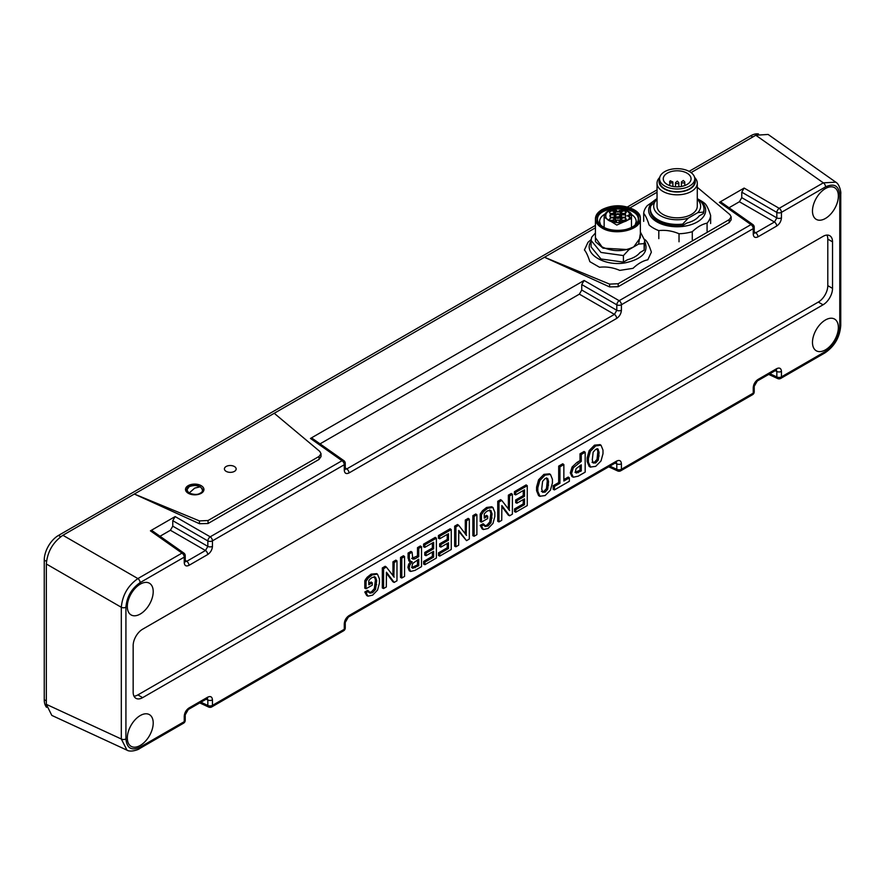 <?xml version="1.0" encoding="UTF-8"?>
<svg xmlns="http://www.w3.org/2000/svg" width="885" height="885" viewBox="0 0 885 885"><rect width="100%" height="100%" fill="white"/><g stroke="black" fill="none" stroke-linecap="round" stroke-linejoin="round"><path stroke-width="1.33" d="M697.28 187.299L729.948 214.635L731.165 216.88L729.196 219.635L618.184 283.731L618.184 286.718L609.599 286.917L544.485 257.247L595.428 227.832M731.165 216.88L731.165 219.801L729.196 222.622L618.184 286.718M609.599 286.917L609.599 284.118L618.184 283.731M609.599 284.118L544.485 257.247L134.343 494.04L199.446 523.71L199.446 520.922L208.041 520.524L319.054 456.428L321.023 453.673L319.806 451.427L274.217 413.284M630.043 207.842L657.046 192.255M126.986 750.159L121.311 739.008L121.311 607.276L46.33 563.988C47.381 551.842 52.901 542.273 62.901 535.281L134.343 494.04L199.446 520.922M208.041 520.524L208.041 523.511L199.446 523.71M321.023 453.673L321.023 456.594L319.054 459.415L319.054 456.428M208.041 523.511L319.054 459.415M186.613 489.571A9.215 5.365 0.4 0 0 185.795 490.766M203.627 490.898A9.215 5.365 0.4 0 0 202.831 489.693M188.206 485.644A9.215 5.365 0.4 0 0 185.507 489.394A9.215 5.365 0.4 0 0 194.678 494.837A9.215 5.365 0.4 0 0 203.937 489.538A9.215 5.365 0.4 0 0 198.273 484.526A9.215 5.365 0.4 0 0 188.206 485.644M226.14 466.495A5.863 3.418 0.4 0 0 224.414 468.895A5.863 3.418 0.4 0 0 230.255 472.358A5.863 3.418 0.4 0 0 236.151 468.984A5.863 3.418 0.4 0 0 232.545 465.798A5.863 3.418 0.4 0 0 226.14 466.495M418.749 565.692L418.749 559.198L412.731 563.435L411.934 566.323L412.698 568.325L418.749 565.692L417.499 564.973L417.499 559.917M411.558 567.562L417.499 564.973M409.324 558.701L410.43 561.743L409.202 561.134L408.073 558.048L408.073 553.081L409.324 553.8L409.324 558.701L408.073 558.048M408.693 560.714L412.189 561.809L409.888 564.962L409.169 568.037L410.64 571.456L415.043 570.36L421.514 566.632L421.514 546.753L418.749 548.346L418.749 556.654L414.943 558.844L412.83 559.165L412.078 552.207L410.95 551.41L408.073 553.081M412.078 552.207L409.324 553.8M418.749 556.654L417.499 555.935L411.68 558.402M414.943 558.844L413.76 558.092M418.749 548.346L417.499 547.627L417.499 555.935M420.397 547.406L420.397 545.957L417.499 547.627M421.514 546.753L420.397 545.957M409.169 568.037L407.919 567.396L409.279 570.792L410.64 571.456M372.607 592.618L369.919 593.193L368.779 591.158L366.058 592.729L367.983 596.169L372.651 595.129L377.563 590.063L379.422 583.082L379.422 578.901L377.452 574.133L372.308 574.874L368.271 578.082L366.047 581.345L366.047 588.757L372.264 585.162L372.264 582.806L368.813 584.797L368.813 580.682L370.085 579.044L372.308 577.396L375.483 577.12L376.667 580.494L375.572 589.355L372.607 592.618L371.423 591.866L368.779 592.43M366.047 588.757L364.797 588.182L364.797 580.671L366.047 581.345M368.271 578.082L367.065 577.352L364.797 580.671M376.733 573.657L371.125 574.122L367.065 577.352M366.058 592.729L364.797 592.01L366.722 595.539L367.983 596.169M368.779 591.158L367.64 590.372L364.797 592.01M375.572 589.355L374.333 588.647L371.423 591.866M374.244 576.511L375.417 579.841L374.333 588.647M372.264 582.806L371.147 582.009L368.813 583.359M404.556 576.423L404.556 556.543L401.79 558.147L401.79 578.016L404.556 576.423M401.79 578.016L400.54 577.44L400.54 557.417L401.79 558.147M404.556 556.543L403.438 555.747L400.54 557.417M448.474 533.71L448.474 540.193L440.896 544.574L440.896 547.107L448.474 542.726L448.474 548.523L439.768 553.556L439.768 556.09L451.25 549.463L451.25 529.584L439.679 536.266L439.679 538.788L448.474 533.71M439.679 538.788L438.429 538.213L438.429 535.547L439.679 536.266M451.25 529.584L450.122 528.799L438.429 535.547M439.768 556.09L438.517 555.514L438.517 552.837L439.768 553.556M448.474 548.523L447.235 547.804L438.517 552.837M447.235 543.445L447.235 547.804M440.896 547.107L439.646 546.532L439.646 543.855L440.896 544.574M448.474 540.193L447.235 539.474L439.646 543.855M447.235 534.429L447.235 539.474M476.893 534.662L476.893 514.782L474.128 516.375L474.128 536.255L476.893 534.662M474.128 536.255L472.878 535.679L472.878 515.656L474.128 516.375M476.893 514.782L475.765 513.986L472.878 515.656M509.627 510.523L501.773 500.423L498.985 502.027L498.985 521.907L501.74 520.314L501.861 505.567L509.605 515.767L512.393 514.163L512.393 494.284L509.627 495.888L509.251 510.302M498.985 521.907L497.735 521.32L497.735 501.308L498.985 502.027M501.773 500.423L500.622 499.649L497.735 501.308M509.627 495.888L508.377 495.158L508.377 509.152M512.393 494.284L511.276 493.487L508.377 495.158M509.605 515.767L508.377 515.181L501.74 506.419M542.593 492.204L545.138 492.115L547.693 489.272L548.545 481.551L547.671 478.431L545.094 478.542L542.582 481.385L541.72 489.117L542.804 492.392M541.454 491.452L543.943 491.363L546.454 488.575L547.295 480.898L546.432 477.823M549.574 473.818L543.91 474.36L538.589 479.803L536.576 487.093L536.576 490.688L538.6 495.655L539.828 496.264L545.138 495.545L550.448 490.135L552.428 482.911L552.428 479.305L550.426 474.382L545.094 475.112L539.817 480.511L537.826 487.735L537.826 491.341L540.049 496.385L539.053 495.877M569.354 481.274L569.354 477.845L563.856 481.02L563.856 464.581L559.939 466.837L559.939 483.276L554.419 486.462L554.419 489.903L569.354 481.274M554.419 489.903L553.169 489.316L553.169 485.743L554.419 486.462M559.939 483.276L558.689 482.557L553.169 485.743M559.939 466.837L558.689 466.118L558.689 482.557M563.856 464.581L562.727 463.784L558.689 466.118M569.354 477.845L568.225 477.048L563.856 479.581M827.796 285.645L832.531 288.388A13.408 7.744 -60 0 1 823.05 304.805L818.315 302.073A13.408 7.744 120 0 0 827.796 285.645L827.796 239.105A13.408 7.744 120 0 0 826.955 235.089M832.531 288.388L832.531 241.848L827.796 239.105M133.989 696.185A13.408 7.744 120 0 0 137.894 694.902L142.64 697.645A13.408 7.744 -60 0 1 135.936 698.309A13.408 7.744 -60 0 1 133.159 692.17L133.159 645.63A13.408 7.744 -60 0 1 142.64 629.202L823.05 236.372A13.408 7.744 -60 0 1 829.754 235.709A13.408 7.744 -60 0 1 832.531 241.848M137.894 694.902L818.315 302.073M142.64 697.645L823.05 304.805M719.417 202.344L721.175 202.234L752.792 224.524A3.352 1.936 125.2 0 0 750.989 224.602L719.417 202.344L744.13 188.074L779.198 208.318A3.352 1.726 120 0 0 776.831 212.411L741.763 192.178L741.763 197.654L776.831 217.898L774.464 222.002L739.395 201.758L741.763 197.654M754.219 231.759L755.724 232.821L774.464 222.002A3.352 1.936 -120 0 1 776.709 226.029L757.969 236.848A3.352 1.936 -120 0 0 755.724 232.821L754.241 233.087M739.395 201.758L729.008 207.754M741.763 192.178L744.13 188.074M769.884 373.735L776.831 376.944A3.352 1.936 114.8 0 0 777.661 378.548A3.352 3.352 0 0 0 780.747 378.415L824.864 352.938A3.352 1.936 -120 0 0 825.561 351.4C834.135 345.416 838.869 337.218 839.765 326.797L839.765 195.076C838.869 185.695 834.135 182.963 825.561 186.868A3.352 1.936 -120 0 0 823.315 182.841L835.816 182.188M825.561 186.868L781.444 212.345A3.352 1.936 -120 0 0 779.198 208.318L823.315 182.841L755.801 135.239L768.125 134.454L835.672 182.089C839.92 184.235 841.192 193.273 840.75 193.704L840.75 325.437A3.352 1.936 0 0 1 839.765 326.797M139.432 748.677C139.277 749.274 130.814 752.692 126.832 750.093L51.806 715.401L46.33 704.338L121.311 739.008A3.352 1.936 0 0 0 125.924 738.942C126.82 748.312 131.555 751.044 140.129 747.139L184.246 721.662L184.246 716.186A3.352 1.936 180 0 0 185.23 714.814L185.23 720.302A3.352 1.936 180 0 1 184.246 721.662A3.352 1.936 -120 0 1 183.549 723.2L139.432 748.677A3.352 1.936 -120 0 0 140.129 747.139M46.33 563.988L46.33 704.338M184.246 562.617L184.246 557.13L140.129 582.607C131.555 588.591 126.82 596.8 125.924 607.21A3.352 1.936 0 0 1 121.311 607.276C122.429 595.174 127.949 585.605 137.883 578.58L182 553.103L150.428 530.845L152.187 530.735L183.803 553.025A3.352 1.936 125.2 0 0 182 553.103A3.352 1.936 -120 0 1 184.246 557.13A3.352 1.936 0 0 0 185.23 555.769L185.23 561.245A3.352 1.936 0 0 1 184.246 562.617C184.545 565.736 186.127 566.654 188.981 565.349A3.352 1.936 -120 0 0 186.735 561.322L185.253 561.588M345.05 469.072L345.261 468.851A3.352 1.936 -0 0 1 344.276 470.223L344.276 464.747L212.455 540.846L212.455 546.333A3.352 1.936 180 0 1 207.842 546.399L207.842 540.912L172.774 520.679L172.774 526.155L207.842 546.399L205.475 550.503L170.407 530.259L172.774 526.155M170.407 530.259L160.03 536.255M172.774 520.679L175.141 516.574L210.21 536.819A3.352 1.726 120 0 0 207.842 540.912A3.352 1.936 180 0 0 212.455 540.846A3.352 1.936 -120 0 0 210.21 536.819L342.03 460.709L310.458 438.451L312.217 438.341L343.834 460.631A3.352 1.936 125.2 0 0 342.03 460.709A3.352 1.936 -120 0 1 344.276 464.747A3.352 1.936 0 0 0 345.261 463.375L345.261 468.851M150.428 530.845L175.141 516.574M754.009 232.965L754.219 232.744A3.352 1.936 0 0 1 753.235 234.116L753.235 228.629L621.414 304.739L621.414 310.215A3.352 1.936 180 0 1 616.801 310.292L614.433 314.385A3.352 1.936 -120 0 1 616.679 318.423L349.011 472.955A3.352 1.936 -120 0 0 346.765 468.928L345.283 469.194M581.744 284.561L581.744 290.048L616.801 310.292L616.801 304.805L581.744 284.561L584.111 280.468L619.168 300.701A3.352 1.726 120 0 0 616.801 304.805A3.352 1.936 180 0 0 621.414 304.739A3.352 1.936 -120 0 0 619.168 300.701L750.989 224.602A3.352 1.936 -120 0 1 753.235 228.629A3.352 1.936 0 0 0 754.219 227.257L754.219 232.744M345.261 467.866L346.765 468.928L614.433 314.385L579.376 294.152L581.744 290.048M579.376 294.152L320.049 443.861M310.458 438.451L584.111 280.468M212.455 546.333C212.157 549.806 210.575 552.539 207.721 554.53A3.352 1.936 -120 0 0 205.475 550.503L186.735 561.322L185.23 560.26M185.23 714.814L188.284 709.516A3.352 1.936 -120 0 0 188.981 707.978C186.127 709.98 184.545 712.713 184.246 716.186M345.261 622.42L345.261 622.42A3.352 1.936 180 0 1 344.276 623.792L344.276 629.279A3.352 1.936 180 0 0 345.261 627.908L345.261 622.42L348.314 617.122A3.352 1.936 -120 0 0 349.011 615.595C346.157 617.586 344.575 620.319 344.276 623.792M616.292 462.435L616.801 463.862A3.352 1.936 -0 0 0 621.414 463.784L621.414 469.271L753.235 393.161L753.235 387.685A3.352 1.936 180 0 0 754.219 386.314L754.219 391.801A3.352 1.936 180 0 1 753.235 393.161A3.352 1.936 -120 0 1 752.538 394.699L620.717 470.809A3.352 1.936 -120 0 0 621.414 469.271A3.352 1.936 0 0 1 616.801 469.338L616.801 463.862L615.13 463.087M348.314 617.122L615.982 462.589A3.352 1.936 -120 0 0 616.679 461.052C619.533 459.746 621.115 460.665 621.414 463.784M207.333 698.553L207.842 699.969A3.352 1.936 0 0 0 212.455 699.902L212.455 705.378L344.276 629.279A3.352 1.936 -120 0 1 343.579 630.806A3.352 3.352 0 0 0 345.261 627.908M188.284 709.516L207.024 698.696A3.352 1.936 -120 0 0 207.721 697.159C210.575 695.864 212.157 696.772 212.455 699.902M754.219 386.314L757.272 381.015A3.352 1.936 -120 0 0 757.969 379.477C755.115 381.479 753.533 384.212 753.235 387.685M776.322 370.052L776.831 371.468A3.352 1.936 0 0 0 781.444 371.401L781.444 376.877L825.561 351.4M757.272 381.015L776.012 370.195A3.352 1.936 -120 0 0 776.709 368.658C779.563 367.363 781.145 368.271 781.444 371.401M781.444 217.832A3.352 1.936 180 0 1 776.831 217.898L776.831 212.411A3.352 1.936 180 0 0 781.444 212.345L781.444 217.832C781.145 221.305 779.563 224.038 776.709 226.029M825.417 319.983A18.297 10.565 -60 0 1 834.688 319.142A18.297 10.565 -60 0 1 837.343 333.844A18.297 10.565 -60 0 1 825.417 349.863A18.297 10.565 -60 0 1 816.379 350.836A18.297 10.565 -60 0 1 813.437 336.212A18.297 10.565 -60 0 1 825.417 319.983M140.261 614.035A18.297 10.565 -60 0 1 131.234 615.009A18.297 10.565 -60 0 1 131.113 593.802A18.297 10.565 -60 0 1 149.532 583.303A18.297 10.565 -60 0 1 152.198 598.006A18.297 10.565 -60 0 1 140.261 614.035M140.261 745.436A18.297 10.565 120 0 0 152.198 729.406A18.297 10.565 120 0 0 149.532 714.704A18.297 10.565 120 0 0 140.261 715.545A18.297 10.565 120 0 0 128.281 731.784A18.297 10.565 120 0 0 131.234 746.409A18.297 10.565 120 0 0 140.261 745.436M597.452 448.85L598.238 449.237L595.671 449.348L593.149 452.191L592.286 459.923L593.16 463.01L595.705 462.921L598.26 460.067L599.112 452.357L597.873 448.972M592.021 462.258L594.521 462.158L597.021 459.37L597.862 451.704L597.01 448.629M600.152 444.613L594.488 445.166L589.156 450.609L587.153 457.888L587.153 461.494L589.167 466.45L590.395 467.059L595.705 466.351L601.015 460.941L602.995 453.717L602.995 450.111L601.003 445.188L595.671 445.918L590.383 451.317L588.392 458.541L588.392 462.147L590.616 467.18L589.631 466.683M581.257 470.975L581.257 464.813L576.146 468.608L575.46 471.207L576.146 473.066L581.257 470.975L580.007 470.245L580.007 465.543M574.996 472.302L580.007 470.245M571.555 473.486L573.314 477.214L578.193 476.174L585.173 472.147L585.173 452.268L581.257 454.525L581.257 461.384L573.314 467.734L571.555 473.486L570.305 472.844L571.953 476.55L573.314 477.214M581.257 461.384L580.007 460.665L577.009 462.401L572.086 467.026L570.305 472.844M581.257 454.525L580.007 453.806L580.007 460.665M585.173 452.268L584.045 451.472L580.007 453.806M524.495 489.825L524.495 496.308L516.906 500.689L516.906 503.222L524.495 498.841L524.495 504.638L515.778 509.672L515.778 512.205L527.261 505.578L527.261 485.699L515.689 492.381L515.689 494.903L524.495 489.825M515.689 494.903L514.451 494.328L514.451 491.662L515.689 492.381M527.261 485.699L526.133 484.914L514.451 491.662M515.778 512.205L514.528 511.63L514.528 508.952L515.778 509.672M524.495 504.638L523.245 503.919L514.528 508.952M523.245 499.56L523.245 503.919M516.906 503.222L515.656 502.647L515.656 499.97L516.906 500.689M524.495 496.308L523.245 495.589L515.656 499.97M523.245 490.544L523.245 495.589M489.659 509.882L490.832 513.212L489.748 522.017L486.838 525.225L484.195 525.79M485.113 526.398L484.195 524.517L481.473 526.088L483.398 529.529L488.066 528.489L492.978 523.422L494.837 516.442L494.837 512.271L492.868 507.503L487.724 508.244L483.686 511.441L481.462 514.705L481.462 522.117L487.69 518.522L487.69 516.165L484.228 518.156L484.228 514.041L485.5 512.404L487.724 510.767L490.898 510.49L492.082 513.864L490.987 522.714L488.022 525.978L485.223 526.486M483.376 529.518L482.148 528.909L480.212 525.38L481.473 526.088M492.148 507.016L493.089 507.636L491.728 506.74L486.54 507.481L482.48 510.711L480.212 514.03L480.212 521.542L481.462 522.117M487.69 516.165L486.562 515.38L484.228 516.718M481.462 514.705L480.212 514.03M484.195 524.517L483.066 523.732L480.212 525.38M466.55 535.392L458.684 525.292L455.897 526.896L455.897 546.775L458.662 545.182L458.784 530.436L466.517 540.647L469.315 539.031L469.315 519.152L466.55 520.756L466.174 535.182M455.897 546.775L454.658 546.2L454.658 526.177L455.897 526.896M458.684 525.292L457.534 524.517L454.658 526.177M466.55 520.756L465.3 520.037L465.3 534.031M469.315 519.152L468.187 518.367L465.3 520.037M466.517 540.647L458.662 531.299M433.617 542.295L433.617 548.777L426.028 553.158L426.028 555.692L433.617 551.311L433.617 557.107L424.9 562.141L424.9 564.674L436.382 558.048L436.382 538.168L424.811 544.85L424.811 547.372L433.617 542.295M424.811 547.372L423.572 546.797L423.572 544.131L424.811 544.85M436.382 538.168L435.254 537.383L423.572 544.131M424.9 564.674L423.649 564.099L423.649 561.422L424.9 562.141M433.617 557.107L432.367 556.388L423.649 561.422M432.367 552.03L432.367 556.388M426.028 555.692L424.778 555.116L424.778 552.428L426.028 553.158M433.617 548.777L432.367 548.058L424.778 552.428M432.367 543.014L432.367 548.058M394.212 577.153L386.347 567.053L383.57 568.668L383.57 588.536L386.325 586.943L386.446 572.208L394.179 582.407L396.978 580.792L396.978 560.924L394.212 562.517L393.836 576.943M383.57 588.536L382.32 587.961L382.32 567.949L383.57 568.668M386.347 567.053L385.196 566.278L382.32 567.949M394.212 562.517L392.962 561.798L392.962 575.792M396.978 560.924L395.86 560.128L392.962 561.798M394.179 582.407L392.962 581.821L386.325 573.06M825.417 218.462A18.297 10.565 120 0 0 837.343 202.433A18.297 10.565 120 0 0 834.688 187.731A18.297 10.565 120 0 0 816.269 198.24A18.297 10.565 120 0 0 816.379 219.436A18.297 10.565 120 0 0 825.417 218.462M410.817 561.234L408.649 564.265L407.919 567.396M755.801 135.239L691.074 172.608M46.54 707.314A20.112 11.616 -60 0 1 44.25 699.692L44.25 560.083A20.112 11.616 -60 0 1 58.476 535.447L595.428 225.432M689.094 171.358L750.745 135.77A20.112 11.616 -60 0 1 758.489 133.945M627.388 206.979L657.046 189.866M629.456 217.046L627.277 215.785L629.766 214.524L631.47 215.896L631.47 227.489L631.47 218.418L629.456 217.046L629.456 214.524M604.145 227.401L604.145 217.157C604.422 212.234 608.968 209.347 617.807 208.506C627.719 210.32 632.255 212.677 631.425 215.597L631.47 215.896M629.766 214.524C627.963 206.382 605.041 207.588 605.827 215.785C605.041 223.993 627.963 225.188 629.766 217.046M622.763 213.683L624.876 213.683M625.474 213.462L622.166 213.462M621.303 212.367C622.985 210.497 624.655 210.497 626.337 212.367C623.659 214.082 621.989 214.082 621.303 212.367M610.318 220.299L613.615 220.299M609.455 219.203C611.126 217.334 612.807 217.334 614.478 219.203C611.812 220.918 610.13 220.918 609.455 219.203M622.763 220.531L624.876 220.531M625.474 220.299L622.166 220.299M621.303 219.203C622.985 217.334 624.655 217.334 626.337 219.203C623.659 220.918 621.989 220.918 621.303 219.203M610.904 213.683L613.017 213.683M613.615 213.462L610.318 213.462M609.455 212.367C611.126 210.497 612.807 210.497 614.478 212.367C611.812 214.082 610.13 214.082 609.455 212.367M615.617 212.643L615.252 211.393C615.949 213.716 614.301 214.668 610.296 214.258L609.853 216.062M625.927 216.062L625.496 214.812C621.48 215.21 619.832 214.258 620.529 211.946L615.252 211.946C615.949 214.258 614.301 215.21 610.296 214.812M615.252 211.393L620.529 211.393C619.832 213.716 621.491 214.668 625.496 214.258L625.496 217.312C621.491 216.902 619.832 217.865 620.529 220.177L620.164 219.48M620.529 211.393L620.164 212.643M625.496 214.812L625.496 214.258M620.529 220.177L615.252 220.177C615.949 217.865 614.301 216.902 610.296 217.312L610.296 214.258M615.573 220.785L616.314 220.885M619.113 220.929L620.009 220.819M616.834 217.102L618.947 217.102M619.544 216.88L616.237 216.88M615.374 215.785C617.055 213.916 618.726 213.916 620.407 215.785C617.73 217.5 616.06 217.5 615.374 215.785M614.201 215.785C616.657 218.529 619.124 218.529 621.58 215.785C619.124 213.042 616.657 213.042 614.201 215.785L614.201 216.338C616.657 219.082 619.124 219.082 621.58 216.338L621.547 216.062M615.617 219.48L615.562 220.232M615.628 221.715L616.259 221.339L615.617 220.63L616.657 221.327L615.617 222.013L612.553 221.339L613.692 220.608L612.962 221.339L613.803 221.825L614.522 221.161L615.628 221.715M621.657 209.811L623.151 210.663L619.113 210.663L622.255 210.387L621.657 209.811M616.657 210.741L612.63 210.464L613.604 210.464L614.057 209.457L616.657 210.741M622.741 221.361L621.989 220.619L623.151 221.372L622.033 222.091L619.589 220.962L619.113 222.102L619.113 220.564L622.044 221.803L622.741 221.361M614.057 211.006L614.057 210.276L615.871 211.006M615.883 210.741L615.186 210.464M614.057 209.457L613.604 211.006M616.657 211.061L616.657 210.508M614.057 210.464L614.057 209.734L615.871 210.464L614.057 210.464M591.103 239.614L587.972 242.335L584.421 249.979C586.224 252.048 588.027 255.942 589.83 261.661L599.532 267.259C606.28 266.474 613.017 267.513 619.765 270.39L633.007 268.343C637.941 263.664 642.886 260.809 647.82 259.792L651.371 252.136C649.557 246.417 647.754 242.523 645.95 240.466L644.656 239.404M591.069 241.395C582.584 253.198 604.201 266.75 625.264 262.845C642.532 258.951 649.004 251.805 644.711 241.395M600.605 225.011L599.587 221.538C599.665 218.606 601.49 216.084 605.052 214.004M630.728 214.004C634.302 216.084 636.116 218.606 636.193 221.538L635.176 225.011M597.618 220.708C594.532 204.579 641.249 204.579 638.162 220.708M638.472 219.203C638.35 204.7 597.43 204.7 597.309 219.203M603.316 226.947C599.366 224.602 597.353 221.792 597.275 218.529C595.992 203.163 639.789 203.163 638.516 218.529C638.107 223.673 633.859 227.334 625.783 229.525C613.825 231.892 605.528 228.54 603.316 226.947M602.242 227.556C621.458 239.769 654.69 220.586 633.538 209.491C623.106 204.535 612.674 204.535 602.242 209.491C593.669 215.509 593.669 221.538 602.242 227.556M602.121 209.557L602.01 209.623C597.718 212.179 595.517 215.243 595.428 218.794C595.517 222.356 597.718 225.409 602.01 227.965C614.876 236.24 641.393 229.901 640.353 218.794C640.264 215.243 638.074 212.179 633.771 209.623L633.66 209.557M595.428 233.009L591.645 237.235L591.069 240.421L600.992 252.446L623.416 255.577L628.969 249.636L633.771 246.86L640.353 237.689L640.353 218.794M595.428 218.794L595.428 237.689L602.01 246.86C612.597 251.882 623.184 251.882 633.771 246.86L638.583 244.083L644.136 243.607L644.136 250.145L639.966 252.557C637.388 255.831 633.262 258.21 627.587 259.703L623.416 262.115L600.992 258.984L591.069 246.959L591.069 240.421M623.416 262.115L623.416 255.577M595.428 233.762L595.439 241.627L603.017 248.165L628.969 249.636M638.583 244.083L640.353 233.762M644.136 243.607L644.711 240.421L640.353 231.958M644.711 240.421L644.136 250.145M667.323 184.511A13.917 8.031 -0 0 0 682.49 186.248A13.917 8.031 -0 0 0 691.074 178.825A13.917 8.031 -0 0 0 677.158 170.794A13.917 8.031 -0 0 0 663.252 178.825A13.917 8.031 -0 0 0 667.323 184.511M664.712 186.016A17.6 10.166 -0 0 0 683.895 188.217A17.6 10.166 -0 0 0 694.769 178.825A17.6 10.166 -0 0 0 677.158 168.67A17.6 10.166 -0 0 0 659.557 178.825A17.6 10.166 -0 0 0 664.712 186.016M659.557 178.825L659.557 181.569A17.6 10.166 -0 0 0 664.712 188.748A17.6 10.166 -0 0 0 683.895 190.961A17.6 10.166 -0 0 0 694.769 181.569L694.769 178.825M694.769 179.124A18.109 10.454 180 0 1 686.008 190.684A18.109 10.454 180 0 1 664.358 188.959A18.109 10.454 180 0 1 659.557 179.124M659.734 177.409A20.112 11.616 -0 0 0 657.046 183.206A20.112 11.616 -0 0 0 662.942 191.425A20.112 11.616 -0 0 0 684.857 193.937A20.112 11.616 -0 0 0 697.28 183.206A20.112 11.616 -0 0 0 694.592 177.409M657.046 183.206L657.046 206.205A20.112 11.616 -0 0 0 677.158 217.821A20.112 11.616 -0 0 0 697.28 206.205L697.28 183.206M697.28 199.225A23.475 13.552 180 0 1 697.856 212.599L703.409 212.134A26.827 15.487 -0 0 0 703.984 208.948A26.827 15.487 -0 0 0 697.28 198.705A28.497 16.45 -0 0 1 697.314 198.682L700.865 200.729A33.53 19.359 180 0 1 705.223 203.816C707.026 205.884 708.83 209.778 710.633 215.498A33.53 19.359 180 0 1 707.082 223.153C702.148 224.17 697.214 227.014 692.28 231.693A33.53 19.359 180 0 1 679.027 233.751C672.29 230.874 665.542 229.823 658.805 230.62A33.53 19.359 180 0 1 649.103 225.011C647.3 219.292 645.497 215.398 643.683 213.34A33.53 19.359 180 0 1 647.234 205.685L657.013 198.682A28.497 16.45 -0 0 0 657.013 221.947A28.497 16.45 -0 0 0 697.314 221.947A28.497 16.45 -0 0 0 697.314 198.682M657.046 199.479L650.917 205.751A26.827 15.487 -0 0 0 650.342 208.948A26.827 15.487 -0 0 0 682.678 224.093L688.242 218.152L697.856 212.599M688.242 218.152A23.475 13.552 180 0 1 660.564 215.785A23.475 13.552 180 0 1 656.471 199.811M703.984 208.948L703.984 210.309A26.827 15.487 180 0 1 703.409 213.495L699.227 215.907A24.105 13.917 -0 0 1 686.86 223.053L682.678 225.465A26.827 15.487 180 0 1 650.342 210.309L650.342 208.948M682.678 225.465L682.678 224.093M703.409 212.134L703.409 213.495M692.28 239.724L692.28 231.693M679.027 233.751L679.027 241.782M658.805 238.651L658.805 230.62M643.683 221.372L643.683 213.34M710.633 223.529L710.633 215.498M707.082 223.153L707.082 231.184M365.671 579.133L367.894 577.85M201.835 492.912L202.93 490.555L202.057 488.387M187.399 488.277L186.492 490.434L187.554 492.812M729.196 222.622L729.196 219.635M415.131 567.783L413.937 567.019M410.374 571.323L409.412 570.847M372.308 574.874L371.125 574.122M367.928 596.136L366.755 595.561M376.667 584.697L375.417 584.056M376.667 580.494L375.417 579.841M545.138 492.115L543.943 491.363M547.693 489.272L546.454 488.575M548.545 485.179L547.295 484.537M548.545 481.551L547.295 480.898M537.826 491.341L536.576 490.688M537.826 487.735L536.576 487.093M539.817 480.511L538.589 479.803M545.094 475.112L543.91 474.36M62.901 535.281L137.883 578.58A3.352 1.936 -120 0 1 140.129 582.607M616.679 318.423C619.533 316.421 621.115 313.688 621.414 310.215M344.276 470.223C344.575 473.353 346.157 474.26 349.011 472.955M207.721 554.53L188.981 565.349M125.924 607.21L125.924 738.942M609.853 466.13L616.801 469.338A3.352 1.936 114.8 0 0 617.642 470.942A3.352 3.352 0 0 0 620.717 470.809M349.011 615.595L616.679 461.052M343.579 630.806L211.758 706.916A3.352 1.936 -120 0 0 212.455 705.378A3.352 1.936 0 0 1 207.842 705.445L207.842 699.969L206.172 699.194M200.895 702.236L207.842 705.445A3.352 1.936 114.8 0 0 208.672 707.06A3.352 3.352 0 0 0 211.758 706.916M188.981 707.978L207.721 697.159M780.747 378.415A3.352 1.936 -120 0 0 781.444 376.877A3.352 1.936 0 0 1 776.831 376.944L776.831 371.468L775.149 370.693M757.969 379.477L776.709 368.658M839.765 195.076A3.352 1.936 0 0 0 840.75 193.704M753.235 234.116C753.533 237.235 755.115 238.153 757.969 236.848M599.112 452.357L597.862 451.704M599.112 455.985L597.862 455.332M598.26 460.067L597.021 459.37M595.705 462.921L594.521 462.158M588.392 462.147L587.153 461.494M588.392 458.541L587.153 457.888M590.383 451.317L589.156 450.609M595.671 445.918L594.488 445.166M578.193 472.734L577.009 471.982M573.314 467.734L572.086 467.026M578.193 463.154L577.009 462.401M573.049 477.092L572.086 476.617M492.082 518.068L490.832 517.415M492.082 513.864L490.832 513.212M483.686 511.441L482.48 510.711M487.724 508.244L486.54 507.481M483.343 529.495L482.17 528.92M488.022 525.978L486.838 525.225M490.987 522.714L489.748 522.017M44.25 699.692L46.33 700.898M750.745 135.77L752.814 136.965M58.476 535.447L60.7 536.73M44.25 560.083L46.474 561.367M604.145 217.157L616.801 225.067L631.47 218.418M669.912 181.381A1.681 0.962 -0 0 0 669.558 181.978A1.681 0.962 -0 0 0 671.239 182.952A1.681 0.962 -0 0 0 672.91 181.978L670.166 180.783L669.558 185.562M675.487 182.664A1.681 0.962 -0 0 0 677.158 183.626A1.681 0.962 -0 0 0 678.839 182.664L677.313 181.137L675.487 182.664L675.487 186.801M681.417 181.978A1.681 0.962 -0 0 0 683.087 182.952A1.681 0.962 -0 0 0 684.769 181.978L683.308 180.452L681.417 181.978L681.417 186.481M200.143 493.21C197.798 494.881 194.114 494.826 189.102 493.045L194.733 488.111L200.342 486.772C203.174 489.77 203.107 491.916 200.143 493.21M189.102 493.045C186.259 490.047 186.326 487.901 189.29 486.606C191.636 484.936 195.32 484.991 200.342 486.772M345.261 463.375A3.352 3.352 0 0 0 343.834 460.631M185.23 555.769A3.352 3.352 0 0 0 183.803 553.025M183.549 723.2A3.352 3.352 0 0 0 185.23 720.302M608.681 466.804L617.642 470.942M199.722 702.911L208.672 707.06M752.538 394.699A3.352 3.352 0 0 0 754.219 391.801M768.711 374.41L777.661 378.548M824.864 352.938C834.588 346.323 839.876 337.152 840.75 325.437M754.219 227.257A3.352 3.352 0 0 0 752.792 224.524M621.58 216.338L621.58 215.785M676.107 186.846L678.22 186.846M672.91 186.481L672.91 181.978M678.839 186.801L678.839 182.664M684.769 185.562L684.769 181.978M202.93 490.555C200.972 485.588 196.382 484.283 189.18 486.639L186.492 490.434"/></g></svg>

